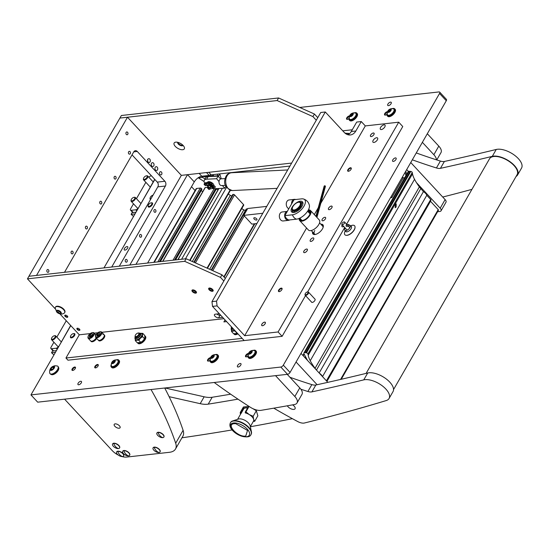<?xml version="1.0" encoding="UTF-8"?>
<svg xmlns="http://www.w3.org/2000/svg" width="549" height="549" viewBox="0 0 549 549"><rect width="100%" height="100%" fill="white"/><g stroke="black" fill="none" stroke-linecap="round" stroke-linejoin="round"><path stroke-width="0.82" d="M390.504 102.121A2.313 1.112 137.2 0 1 391.19 102.313A2.313 1.112 137.2 0 1 390.696 104.221A2.313 1.112 137.2 0 1 388.479 105.648A2.313 1.112 137.2 0 1 387.793 105.456A2.313 1.112 137.2 0 1 388.287 103.555A2.313 1.112 137.2 0 1 390.504 102.121M240.215 363.486A2.313 1.112 137.2 0 1 240.901 363.678A2.313 1.112 137.2 0 1 240.407 365.586A2.313 1.112 137.2 0 1 238.191 367.013A2.313 1.112 137.2 0 1 237.504 366.821A2.313 1.112 137.2 0 1 237.998 364.913A2.313 1.112 137.2 0 1 240.215 363.486M80.73 381.267A2.313 1.112 137.2 0 1 81.417 381.459A2.313 1.112 137.2 0 1 80.923 383.367A2.313 1.112 137.2 0 1 78.706 384.794A2.313 1.112 137.2 0 1 78.02 384.602A2.313 1.112 137.2 0 1 78.514 382.694A2.313 1.112 137.2 0 1 80.73 381.267M395.39 157.906A2.313 1.112 137.2 0 1 396.076 158.091A2.313 1.112 137.2 0 1 395.582 159.999A2.313 1.112 137.2 0 1 393.365 161.427A2.313 1.112 137.2 0 1 392.679 161.241A2.313 1.112 137.2 0 1 393.173 159.334A2.313 1.112 137.2 0 1 395.39 157.906M314.79 298.951A2.313 1.112 137.2 0 1 314.996 299.095A2.313 1.112 137.2 0 1 314.508 300.996A2.313 1.112 137.2 0 1 312.285 302.43A2.313 1.112 137.2 0 1 311.606 302.238A2.313 1.112 137.2 0 1 311.482 302.019M72.736 370.451A2.258 1.084 -42.8 0 0 74.897 369.058A2.258 1.084 -42.8 0 0 75.378 367.199A2.258 1.084 -42.8 0 0 74.712 367.013A2.258 1.084 -42.8 0 0 72.55 368.406A2.258 1.084 -42.8 0 0 72.063 370.266A2.258 1.084 -42.8 0 0 72.736 370.451M95.519 367.912A2.258 1.084 -42.8 0 0 97.681 366.519A2.258 1.084 -42.8 0 0 98.161 364.66A2.258 1.084 -42.8 0 0 97.496 364.474A2.258 1.084 -42.8 0 0 95.334 365.867A2.258 1.084 -42.8 0 0 94.853 367.727A2.258 1.084 -42.8 0 0 95.519 367.912M248.484 353.453A2.258 1.084 -42.8 0 0 248.258 353.46A2.258 1.084 -42.8 0 0 246.096 354.853A2.258 1.084 -42.8 0 0 245.609 356.713A2.258 1.084 -42.8 0 0 246.281 356.898A2.258 1.084 -42.8 0 0 247.88 356.081M210.514 357.687A2.258 1.084 -42.8 0 0 210.288 357.694A2.258 1.084 -42.8 0 0 208.119 359.087A2.258 1.084 -42.8 0 0 207.639 360.947A2.258 1.084 -42.8 0 0 208.304 361.132A2.258 1.084 -42.8 0 0 209.91 360.316M387.505 111.694A2.258 1.084 -42.8 0 0 387.278 111.694A2.258 1.084 -42.8 0 0 385.11 113.087A2.258 1.084 -42.8 0 0 384.629 114.954A2.258 1.084 -42.8 0 0 385.302 115.132A2.258 1.084 -42.8 0 0 386.901 114.316M349.535 115.928A2.258 1.084 -42.8 0 0 349.301 115.928A2.258 1.084 -42.8 0 0 347.14 117.321A2.258 1.084 -42.8 0 0 346.659 119.181A2.258 1.084 -42.8 0 0 347.325 119.366A2.258 1.084 -42.8 0 0 348.931 118.55M446.282 100.748L439.543 93.481A2.258 1.084 -42.8 0 0 439.68 92.115L446.419 99.383A2.258 1.084 137.2 0 1 446.282 100.748L290.057 372.428A2.258 1.084 137.2 0 1 287.546 374.315L280.813 367.048L30.957 394.903L70.787 325.626M280.813 367.048A2.258 1.084 -42.8 0 0 283.325 365.16L290.057 372.428M439.543 93.481L283.325 365.16M439.68 92.115A2.258 1.084 -42.8 0 0 439.015 91.93L299.754 107.453M103.981 267.898L154.832 179.468M135.96 264.337L187.511 174.685M287.546 374.315L37.689 402.17L30.957 394.903M147.619 263.033L194.271 181.904A6.773 3.246 137.2 0 1 201.792 176.243L209.176 175.419A6.773 3.246 137.2 0 1 211.125 174.836L289.947 166.052M209.176 175.419L206.527 172.564M376.641 137.724A3.102 1.489 137.2 0 1 377.554 137.977A3.102 1.489 137.2 0 1 376.895 140.537A3.102 1.489 137.2 0 1 373.917 142.452A3.102 1.489 137.2 0 1 373.004 142.198A3.102 1.489 137.2 0 1 373.663 139.638A3.102 1.489 137.2 0 1 376.641 137.724M384.053 124.829A3.102 1.489 137.2 0 1 384.973 125.083A3.102 1.489 137.2 0 1 384.314 127.636A3.102 1.489 137.2 0 1 381.335 129.557A3.102 1.489 137.2 0 1 380.416 129.303A3.102 1.489 137.2 0 1 381.075 126.744A3.102 1.489 137.2 0 1 384.053 124.829M312.985 237.916A2.313 1.112 137.2 0 1 313.671 238.108A2.313 1.112 137.2 0 1 313.177 240.009A2.313 1.112 137.2 0 1 310.954 241.443A2.313 1.112 137.2 0 1 310.274 241.251A2.313 1.112 137.2 0 1 310.768 239.343A2.313 1.112 137.2 0 1 312.985 237.916M324.85 217.28A2.313 1.112 137.2 0 1 325.53 217.473A2.313 1.112 137.2 0 1 325.042 219.38A2.313 1.112 137.2 0 1 322.819 220.808A2.313 1.112 137.2 0 1 322.139 220.616A2.313 1.112 137.2 0 1 322.627 218.708A2.313 1.112 137.2 0 1 324.85 217.28M350.482 167.754A2.313 1.112 137.2 0 1 351.168 167.946A2.313 1.112 137.2 0 1 350.674 169.854A2.313 1.112 137.2 0 1 348.457 171.281A2.313 1.112 137.2 0 1 347.771 171.089A2.313 1.112 137.2 0 1 348.265 169.181A2.313 1.112 137.2 0 1 350.482 167.754M281.273 288.122A2.313 1.112 137.2 0 1 281.953 288.307A2.313 1.112 137.2 0 1 281.465 290.215A2.313 1.112 137.2 0 1 279.242 291.643A2.313 1.112 137.2 0 1 278.563 291.457A2.313 1.112 137.2 0 1 279.05 289.549A2.313 1.112 137.2 0 1 281.273 288.122M320.822 224.205A6.773 3.246 137.2 0 1 322.874 224.761A6.773 3.246 137.2 0 1 322.462 228.851A6.773 3.246 137.2 0 1 317.473 233.654A6.773 3.246 137.2 0 1 312.937 233.963A6.773 3.246 137.2 0 1 312.539 231.877M306.582 249.047A2.368 1.139 137.2 0 1 307.282 249.246A2.368 1.139 137.2 0 1 306.774 251.195A2.368 1.139 137.2 0 1 304.503 252.657A2.368 1.139 137.2 0 1 303.803 252.465A2.368 1.139 137.2 0 1 304.311 250.516A2.368 1.139 137.2 0 1 306.582 249.047M331.301 206.06A2.368 1.139 137.2 0 1 332.001 206.252A2.368 1.139 137.2 0 1 331.5 208.208A2.368 1.139 137.2 0 1 329.222 209.67A2.368 1.139 137.2 0 1 328.522 209.478A2.368 1.139 137.2 0 1 329.029 207.522A2.368 1.139 137.2 0 1 331.301 206.06M373.32 132.982A2.368 1.139 137.2 0 1 374.02 133.174A2.368 1.139 137.2 0 1 373.519 135.129A2.368 1.139 137.2 0 1 371.248 136.591A2.368 1.139 137.2 0 1 370.548 136.399A2.368 1.139 137.2 0 1 371.049 134.443A2.368 1.139 137.2 0 1 373.32 132.982M264.556 322.126A2.368 1.139 137.2 0 1 265.263 322.325A2.368 1.139 137.2 0 1 264.755 324.274A2.368 1.139 137.2 0 1 262.484 325.735A2.368 1.139 137.2 0 1 261.784 325.543A2.368 1.139 137.2 0 1 262.285 323.594A2.368 1.139 137.2 0 1 264.556 322.126M211.976 301.641L216.532 301.133L217.075 305.889L212.518 306.397L211.976 301.641L320.74 112.497L325.296 111.989L344.154 132.336A11.289 8.31 -96.4 0 0 350.344 134.958A11.289 8.31 -96.4 0 0 355.827 131.005L351.271 131.513A11.289 8.31 -96.4 0 1 348.018 134.78M346.597 224.212L402.76 126.545L398.725 122.187L365.305 125.913L361.269 121.549L356.713 122.056L351.271 131.513M212.518 306.397L244.161 340.558L282.131 336.324L305.546 295.616M307.639 291.972L344.71 227.492M282.131 336.324L278.096 331.967L398.725 122.187M278.096 331.967L244.676 335.693L306.589 228.027M314.309 214.597L318.276 207.7M320.794 203.322L365.305 125.913M216.532 301.133L325.296 111.989M244.676 335.693L217.075 305.889M361.269 121.549L355.827 131.005M196.487 292.521A2.539 1.215 29.9 0 1 196 292.686A2.539 1.215 29.9 0 1 192.774 291.245A2.539 1.215 29.9 0 1 192.301 290.565A2.539 1.215 29.9 0 1 192.198 290.057M192.5 291.718A2.539 1.215 29.9 0 1 192.006 290.263A2.539 1.215 29.9 0 1 193.694 289.996A2.539 1.215 29.9 0 1 195.918 291.334A2.539 1.215 29.9 0 1 196.412 292.795A2.539 1.215 29.9 0 1 194.723 293.056A2.539 1.215 29.9 0 1 192.5 291.718M213.197 290.661A2.539 1.215 29.9 0 1 212.71 290.826A2.539 1.215 29.9 0 1 209.478 289.385A2.539 1.215 29.9 0 1 209.011 288.699A2.539 1.215 29.9 0 1 208.908 288.191M209.21 289.851A2.539 1.215 29.9 0 1 208.716 288.397A2.539 1.215 29.9 0 1 210.397 288.136A2.539 1.215 29.9 0 1 212.628 289.474A2.539 1.215 29.9 0 1 213.122 290.929A2.539 1.215 29.9 0 1 211.434 291.19A2.539 1.215 29.9 0 1 209.21 289.851M79.516 329.167A1.695 0.81 -150.1 0 0 78.033 328.275A1.695 0.81 -150.1 0 0 76.908 328.453A1.695 0.81 -150.1 0 0 77.237 329.421A1.695 0.81 -150.1 0 0 78.727 330.313A1.695 0.81 -150.1 0 0 79.845 330.141A1.695 0.81 -150.1 0 0 79.516 329.167M67.397 316.087A1.695 0.81 -150.1 0 0 65.914 315.195A1.695 0.81 -150.1 0 0 64.789 315.373A1.695 0.81 -150.1 0 0 65.118 316.341A1.695 0.81 -150.1 0 0 66.607 317.233A1.695 0.81 -150.1 0 0 67.726 317.061A1.695 0.81 -150.1 0 0 67.397 316.087M55.216 308.812L27.45 278.844L28.932 276.264L186.138 258.744L221.961 274.795L225.323 278.425M220.657 315.188L220.067 315.256A2.82 1.352 29.9 0 1 216.869 314.021M213.094 290.16A5.305 2.532 29.9 0 1 209.389 288.033M196.391 292.027A5.305 2.532 29.9 0 1 192.678 289.893M223.841 281.006L220.478 277.375L184.656 261.317L186.138 258.744M27.45 278.844L184.656 261.317M65.949 358.023L242.143 338.376L244.161 340.558L67.966 360.199L65.949 358.023L79.296 334.808L59.875 313.85M79.296 334.808L90.283 333.586M94.215 333.147L97.873 332.735M101.805 332.296L223.896 318.688M222.688 317.377L218.584 317.837A2.82 1.352 29.9 0 1 215.558 316.739A2.82 1.352 29.9 0 1 214.453 314.611A2.82 1.352 29.9 0 1 215.215 314.2L219.319 313.747M226.6 321.604L223.896 321.906L225.035 319.916M221.961 274.795L220.478 277.375M183.181 145.499A5.867 2.807 -150.1 0 0 175.721 142.157A5.867 2.807 -150.1 0 0 175.282 146.377A5.867 2.807 -150.1 0 0 181.836 149.726A5.867 2.807 -150.1 0 0 184.258 147.07A5.867 2.807 -150.1 0 0 183.181 145.499M177.725 142.328A3.102 1.482 -150.1 0 0 178.35 144.064A3.102 1.482 -150.1 0 0 181.026 145.684A3.102 1.482 -150.1 0 0 183.105 145.416M177.938 142.376A3.102 1.482 -150.1 0 0 178.624 143.591A3.102 1.482 -150.1 0 0 182.954 145.265M312.923 116.601L277.108 100.549L278.59 97.969L314.405 114.02L312.923 116.601L316.293 120.231M277.108 100.549L119.902 118.069L121.384 115.496L278.59 97.969M291.656 163.074L181.355 175.364L129.804 265.023M352.273 129.77L342.754 130.827M317.775 117.651L314.405 114.02M133.551 216.478L131.129 214.33L135.04 213.897M132.384 212.154L131.129 214.33M136.022 212.182L133.201 212.497A2.258 1.084 137.2 0 1 133.146 212.504L132.817 212.559M136.756 210.912L135.733 209.807L131.177 210.315L133.201 212.497M132.81 212.614L130.511 210.13A2.258 1.084 -42.8 0 1 130.648 208.764L133.496 203.809M136.447 198.683L145.856 182.316M148.854 177.245A2.258 1.084 -42.8 0 1 150.954 175.927L151.497 175.865M154.694 179.317L138.382 208.071M130.511 210.13A2.258 1.084 -42.8 0 0 131.177 210.315M135.733 209.807A2.258 1.084 -42.8 0 0 138.245 207.92M345.197 228.013A3.555 1.702 -42.8 0 0 344.909 230.278A3.555 1.702 -42.8 0 0 345.959 230.573A3.555 1.702 -42.8 0 0 349.37 228.377A3.555 1.702 -42.8 0 0 350.125 225.447A3.555 1.702 -42.8 0 0 349.109 225.152M348.128 225.955A0.844 0.624 83.6 0 0 348.876 224.665A0.844 0.624 83.6 0 0 348.128 225.955M346.906 224.884L346.172 224.966L346.165 226.174L347.181 226.058M342.514 225.124L342.329 225.145A0.844 0.624 83.6 0 0 342.521 226.826L343.949 226.668M344.491 223.148A1.805 0.865 137.2 0 1 343.159 224.431A1.805 0.865 137.2 0 1 341.952 224.514A1.805 0.865 137.2 0 1 342.061 223.422A1.805 0.865 137.2 0 1 343.393 222.139A1.805 0.865 137.2 0 1 344.6 222.057A1.805 0.865 137.2 0 1 344.491 223.148M346.213 235.315A6.41 3.074 -42.8 0 0 346.35 235.336A6.41 3.074 -42.8 0 0 354.222 229.962A6.41 3.074 -42.8 0 0 355.052 227.265A6.41 3.074 -42.8 0 0 355.045 227.135M345.307 230.71L345.067 231.198A6.602 3.164 -42.8 0 0 346.076 235.301A6.602 3.164 -42.8 0 0 354.187 229.77A6.602 3.164 -42.8 0 0 355.045 226.991A6.602 3.164 -42.8 0 0 351.031 225.673L350.53 225.879M345.568 230.992A3.747 1.798 -42.8 0 0 346.481 231.85A3.747 1.798 -42.8 0 0 351.086 228.713A3.747 1.798 -42.8 0 0 351.573 227.135A3.747 1.798 -42.8 0 0 350.784 226.161M292.761 206.822A5.078 2.436 -42.8 0 0 292.329 208.023A5.078 2.436 -42.8 0 0 295.053 209.752A5.078 2.436 -42.8 0 0 299.953 205.388A5.078 2.436 -42.8 0 0 298.574 202.238A5.078 2.436 -42.8 0 0 292.761 206.822M298.574 202.238L299.157 202.169A5.648 2.704 137.2 0 1 300.831 202.629A5.648 2.704 137.2 0 1 300.694 205.669A5.648 2.704 137.2 0 1 296.529 209.931A5.648 2.704 137.2 0 1 292.555 210.301A5.648 2.704 137.2 0 1 292.219 208.593L292.329 208.023M308.373 209.917A7.398 3.548 137.2 0 1 310.535 210.528A7.398 3.548 137.2 0 1 310.967 212.772A7.398 3.548 137.2 0 1 310.755 213.554A7.398 3.548 137.2 0 1 303.707 220.677A7.398 3.548 137.2 0 1 299.685 220.574A7.398 3.548 137.2 0 1 299.239 218.378M310.535 210.528L319.285 219.977A7.398 3.548 137.2 0 1 318.42 225.117A7.398 3.548 137.2 0 1 312.463 230.127A7.398 3.548 137.2 0 1 308.435 230.024L299.685 220.574M307.605 211.214L310.048 213.849A6.492 3.116 137.2 0 1 303.878 220.053A6.492 3.116 137.2 0 1 300.351 219.964A6.492 3.116 137.2 0 1 299.926 218.262M310.048 213.849L310.755 213.554L310.967 212.772L308.36 209.951M309.005 210.658A6.492 3.116 137.2 0 1 309.869 211.139A6.492 3.116 137.2 0 1 310.288 212.038M307.934 210.699L310.755 213.554M315.915 216.333L324.198 186.008L324.905 185.72L316.396 216.855M316.938 217.438L325.44 186.303L324.905 185.72M302.78 204.509A6.526 3.129 -42.8 0 0 301.778 202.567A6.526 3.129 -42.8 0 0 301.71 202.54M296.487 219.161A10.458 5.016 -42.8 0 0 308.106 210.404A10.458 5.016 -42.8 0 0 309.396 205.422C308.627 202.135 306.637 199.987 303.419 198.971A10.458 5.016 137.2 0 1 304.071 206.047A10.458 5.016 137.2 0 1 292.445 214.796L284.856 215.647A7.336 5.401 83.6 0 0 286.509 218.454A7.336 5.401 83.6 0 0 288.898 220.005L296.487 219.161A7.336 5.401 83.6 0 1 294.106 217.61A7.336 5.401 83.6 0 1 292.445 214.796M292.054 207.385A7.398 3.548 137.2 0 1 299.171 201.435A7.398 3.548 137.2 0 1 302.89 204.043A7.398 3.548 137.2 0 1 302.005 206.273A7.398 3.548 137.2 0 1 293.804 212.463A7.398 3.548 137.2 0 1 292.054 207.385M284.856 215.647L294.017 199.712L301.614 198.862A10.458 5.016 137.2 0 1 303.419 198.971M292.391 211.166A6.526 3.129 -42.8 0 0 292.418 211.241A6.526 3.129 -42.8 0 0 294.278 212.388M299.781 202.162L300.708 202.21L300.749 207.007L294.346 211.495L292.143 210.15L292.164 209.217M300.831 202.629L301.168 202.993A5.648 2.704 137.2 0 1 300.825 206.41A5.648 2.704 137.2 0 1 296.673 210.404A5.648 2.704 137.2 0 1 292.892 210.665L292.555 210.301M288.829 208.73A4.516 3.321 -96.4 0 1 286.907 201.524A4.516 3.321 -96.4 0 1 289.097 199.946L294.415 199.349A4.516 3.321 -96.4 0 1 295.657 199.527M291.588 203.933A4.516 3.321 -96.4 0 1 292.226 200.934A4.516 3.321 -96.4 0 1 294.415 199.349M289.666 219.916A4.516 3.321 -96.4 0 1 288.493 220.362L283.181 220.959A4.516 3.321 -96.4 0 1 279.818 218.529A4.516 3.321 -96.4 0 1 279.983 213.561A4.516 3.321 -96.4 0 1 282.179 211.983L287.292 211.413M288.493 220.362A4.516 3.321 -96.4 0 1 285.137 217.939A4.516 3.321 -96.4 0 1 285.302 212.971A4.516 3.321 -96.4 0 1 287.285 211.42M56.43 350.605L53.603 350.914A2.258 1.084 137.2 0 1 53.548 350.921L53.226 350.976M57.158 349.329L56.142 348.231L51.585 348.739L53.603 350.914M53.212 351.031L50.92 348.553A2.258 1.084 -42.8 0 1 51.057 347.188L53.905 342.233M56.849 337.107L66.264 320.74M70.649 325.475L58.791 346.494M50.92 348.553A2.258 1.084 -42.8 0 0 51.585 348.739M56.142 348.231A2.258 1.084 -42.8 0 0 58.647 346.337M53.96 354.901L51.531 352.753L55.442 352.314M52.786 350.571L51.531 352.753M323.306 225.708A6.451 3.088 -42.8 0 0 322.4 225.214A6.451 3.088 -42.8 0 0 321.7 225.152M322.4 225.214L322.929 225.33A6.773 3.246 137.2 0 1 323.244 225.426M314.776 230.511A5.648 2.704 -42.8 0 0 314.433 233.922A5.648 2.704 -42.8 0 0 315.586 234.402M313.417 232.831A6.451 3.088 -42.8 0 0 313.424 233.531A6.451 3.088 -42.8 0 0 313.85 234.471M323.107 227.43A5.648 2.704 -42.8 0 0 322.716 226.25L319.559 222.846M313.568 234.389A6.773 3.246 137.2 0 1 313.5 234.066L313.424 233.531M153.487 163.115A1.921 1.414 83.6 0 0 152.43 162.669A1.921 1.414 83.6 0 0 151.263 163.993A1.921 1.414 83.6 0 0 151.805 166.038A1.921 1.414 83.6 0 0 152.855 166.484A1.921 1.414 83.6 0 0 154.022 165.16A1.921 1.414 83.6 0 0 153.487 163.115M149.781 159.121A1.921 1.414 83.6 0 0 148.731 158.675A1.921 1.414 83.6 0 0 147.564 159.999A1.921 1.414 83.6 0 0 148.1 162.044A1.921 1.414 83.6 0 0 149.156 162.49A1.921 1.414 83.6 0 0 150.316 161.166A1.921 1.414 83.6 0 0 149.781 159.121M157.186 167.116A1.921 1.414 83.6 0 0 156.136 166.67A1.921 1.414 83.6 0 0 154.969 167.994A1.921 1.414 83.6 0 0 155.504 170.039A1.921 1.414 83.6 0 0 156.561 170.485A1.921 1.414 83.6 0 0 157.728 169.161A1.921 1.414 83.6 0 0 157.186 167.116M160.006 174.548A1.64 1.208 -96.4 0 1 159.546 172.798A1.64 1.208 -96.4 0 1 160.541 171.672A1.64 1.208 -96.4 0 1 161.44 172.05A1.64 1.208 -96.4 0 1 161.9 173.8A1.64 1.208 -96.4 0 1 160.905 174.925A1.64 1.208 -96.4 0 1 160.006 174.548M124.458 248.519A2.313 1.112 137.2 0 1 126.167 246.878A2.313 1.112 137.2 0 1 127.718 246.776A2.313 1.112 137.2 0 1 127.574 248.175A2.313 1.112 137.2 0 1 125.872 249.816A2.313 1.112 137.2 0 1 124.321 249.919A2.313 1.112 137.2 0 1 124.458 248.519M147.832 161.605L147.53 159.368M128.59 151.853A1.414 1.036 -96.4 0 1 129.276 151.359A1.414 1.036 -96.4 0 1 130.326 152.114A1.414 1.036 -96.4 0 1 130.271 153.665A1.414 1.036 -96.4 0 1 129.585 154.159A1.414 1.036 -96.4 0 1 128.535 153.404A1.414 1.036 -96.4 0 1 128.59 151.853M154.07 210.013A1.414 1.036 -96.4 0 1 154.756 209.519A1.414 1.036 -96.4 0 1 155.806 210.274A1.414 1.036 -96.4 0 1 155.758 211.825A1.414 1.036 -96.4 0 1 155.072 212.319A1.414 1.036 -96.4 0 1 154.022 211.564A1.414 1.036 -96.4 0 1 154.07 210.013M139.734 234.945A1.414 1.036 -96.4 0 1 140.42 234.45A1.414 1.036 -96.4 0 1 141.47 235.205A1.414 1.036 -96.4 0 1 141.416 236.763A1.414 1.036 -96.4 0 1 140.736 237.257A1.414 1.036 -96.4 0 1 139.686 236.495A1.414 1.036 -96.4 0 1 139.734 234.945M114.254 176.785A1.414 1.036 -96.4 0 1 114.94 176.291A1.414 1.036 -96.4 0 1 115.99 177.046A1.414 1.036 -96.4 0 1 115.935 178.597A1.414 1.036 -96.4 0 1 115.249 179.091A1.414 1.036 -96.4 0 1 114.199 178.336A1.414 1.036 -96.4 0 1 114.254 176.785M125.398 259.876A1.414 1.036 -96.4 0 1 126.085 259.382A1.414 1.036 -96.4 0 1 127.135 260.144A1.414 1.036 -96.4 0 1 127.08 261.695A1.414 1.036 -96.4 0 1 126.394 262.189A1.414 1.036 -96.4 0 1 125.344 261.427A1.414 1.036 -96.4 0 1 125.398 259.876M99.918 201.716A1.414 1.036 -96.4 0 1 100.604 201.222A1.414 1.036 -96.4 0 1 101.647 201.977A1.414 1.036 -96.4 0 1 101.599 203.535A1.414 1.036 -96.4 0 1 100.913 204.029A1.414 1.036 -96.4 0 1 99.863 203.267A1.414 1.036 -96.4 0 1 99.918 201.716M85.575 226.648A1.414 1.036 -96.4 0 1 86.262 226.154A1.414 1.036 -96.4 0 1 87.312 226.915A1.414 1.036 -96.4 0 1 87.264 228.466A1.414 1.036 -96.4 0 1 86.577 228.96A1.414 1.036 -96.4 0 1 85.527 228.199A1.414 1.036 -96.4 0 1 85.575 226.648M71.24 251.579A1.414 1.036 -96.4 0 1 71.926 251.085A1.414 1.036 -96.4 0 1 72.976 251.847A1.414 1.036 -96.4 0 1 72.928 253.398A1.414 1.036 -96.4 0 1 72.242 253.892A1.414 1.036 -96.4 0 1 71.192 253.137A1.414 1.036 -96.4 0 1 71.24 251.579M126.105 132.446A1.414 1.036 -96.4 0 1 126.792 131.952A1.414 1.036 -96.4 0 1 127.842 132.714A1.414 1.036 -96.4 0 1 127.787 134.265A1.414 1.036 -96.4 0 1 127.1 134.759A1.414 1.036 -96.4 0 1 126.057 134.004A1.414 1.036 -96.4 0 1 126.105 132.446M47.008 270.012A1.414 1.036 -96.4 0 1 47.688 269.518A1.414 1.036 -96.4 0 1 48.737 270.273A1.414 1.036 -96.4 0 1 48.689 271.824A1.414 1.036 -96.4 0 1 48.003 272.318A1.414 1.036 -96.4 0 1 46.953 271.563A1.414 1.036 -96.4 0 1 47.008 270.012M127.492 117.225L119.902 118.069L28.932 276.264L36.529 275.42L127.492 117.225L181.355 175.364M119.311 266.19L165.414 186.022A3.39 2.491 83.6 0 0 164.872 181.259L137.271 151.462A3.39 2.491 83.6 0 0 135.411 150.68A3.39 2.491 83.6 0 0 133.764 151.86L64.514 272.297M132.041 154.866L157.282 182.11A3.39 2.491 -96.4 0 1 157.817 186.866L111.715 267.04M214.055 176.332A2.711 1.297 29.9 0 0 213.918 176.126L213.691 175.81A3.39 2.491 -96.4 0 1 213.108 174.616M217.287 174.15A3.39 2.491 83.6 0 0 218.125 175.659L218.529 176.099L219.765 173.951L221.233 178.789M198.251 177.718A3.39 2.491 83.6 0 0 198.374 177.862L204.077 181.527M218.797 176.977L218.529 176.099M205.251 178.645A2.711 1.297 29.9 0 1 202.581 177.389L202.849 176.119M201.84 176.236A3.39 2.491 83.6 0 0 202.3 177.08M213.287 175.104A3.164 1.517 137.2 0 1 211.331 176.016L210.37 174.98M203.789 176.016L204.496 176.778L211.331 176.016M204.496 176.778A3.164 1.517 137.2 0 1 203.562 176.517L203.164 176.085M211.502 175.989L213.643 175.749M209.649 187.429A1.578 0.755 -150.1 0 0 210.171 187.47A1.578 0.755 -150.1 0 0 210.459 186.543A1.578 0.755 -150.1 0 0 208.798 185.473A1.578 0.755 -150.1 0 0 207.872 186.145A1.578 0.755 -150.1 0 0 209.649 187.429M211.55 186.749A2.258 1.077 29.9 0 1 211.475 187.058A2.258 1.077 29.9 0 1 210.871 187.387L210.171 187.47M210.137 184.588A2.258 1.077 29.9 0 1 211.742 186.324M210.013 184.114A1.805 0.865 29.9 0 1 211.605 185.926M210.294 183.997A2.258 1.077 29.9 0 1 211.969 186.2A2.258 1.077 29.9 0 1 211.797 186.386M207.872 186.145L207.584 185.5A2.258 1.077 29.9 0 1 207.563 184.807M213.142 186.049A3.445 1.647 -150.1 0 0 211.427 183.908M208.153 182.762A3.445 1.647 -150.1 0 0 207.549 182.886M211.969 186.2L212.024 186.111A2.258 1.077 -150.1 0 0 210.425 183.956M208.092 186.029L207.57 185.459M213.403 188.616L211.523 187.209M211.523 186.687L210.576 187.641L207.467 187.936L208.366 186.248M210.727 187.381L211.708 186.859M205.504 185.013L204.887 184.141L204.056 184.258L205.463 182.714L210.466 182.22L212.237 183.4L210.322 182.474L209.347 182.584L210.59 183.929L212.092 183.819M207.467 187.936L208.771 189.343A1.071 0.515 -42.8 0 0 209.601 189.233L208.407 187.943M209.574 187.408L208.373 187.731L207.694 187.106L208.215 186.516M207.694 187.106L208.373 187.731M209.526 187.662L210.603 188.829L209.601 189.233M214.062 187.669L212.813 186.324L214.062 187.669L215.036 187.566L215.105 186.914L215.036 187.566M213.829 187.717L213.245 187.943M209.78 184.203L210.363 183.97L209.114 182.625L205.264 182.968C204.159 183.592 204.029 183.922 204.873 183.949L208.943 183.304L213.657 188.389L208.922 183.277L213.657 188.389L212.957 188.211M212.827 188.465L210.603 188.829M205.889 183.743L206.973 184.91L209.368 184.732L208.112 183.38L204.887 184.141M208.112 183.38L208.689 183.531L208.112 183.38M213.925 188.726L213.335 188.65L208.689 183.531M204.31 184.025L204.873 183.949M206.973 184.91L206.081 185.432M212.58 186.372L212.003 186.598M211.845 186.44L214.371 185.857L215.249 186.653L215.181 187.305L215.249 186.653L214.22 186.111L212.813 186.324M210.109 185.164L209.368 184.732M213.726 185.823L213.856 185.308M98.189 332.516A3.5 1.681 -42.8 0 0 95.65 335.775A3.5 1.681 -42.8 0 0 98.662 336.4A3.5 1.681 -42.8 0 0 101.146 333.339A3.5 1.681 -42.8 0 0 99.952 331.795A3.5 1.681 -42.8 0 0 98.189 332.516M100.172 331.781A3.953 1.894 137.2 0 1 100.419 331.74A3.953 1.894 137.2 0 1 101.592 332.063A3.953 1.894 137.2 0 1 98.957 336.942A3.953 1.894 137.2 0 1 95.794 337.436A3.953 1.894 137.2 0 1 95.56 336.242A3.953 1.894 137.2 0 1 95.622 335.995M99.547 332.907L98.271 333.222L97.118 334.506L96.919 336.07L98.196 335.755L99.589 334.478L100.048 333.819L99.932 332.845L99.547 332.907M95.794 337.436L98.216 340.051A3.953 1.894 -42.8 0 0 101.387 339.557A3.953 1.894 -42.8 0 0 104.015 334.677A3.953 1.894 137.2 0 1 103.178 337.937A3.953 1.894 137.2 0 1 99.39 340.373A3.953 1.894 137.2 0 1 98.216 340.051L98.724 340.593A3.953 1.894 137.2 0 0 99.891 340.922A3.953 1.894 137.2 0 0 103.679 338.479A3.953 1.894 137.2 0 0 104.523 335.226L104.015 334.677A3.953 1.894 137.2 0 0 102.848 334.355M90.592 333.36A3.5 1.681 -42.8 0 0 88.06 336.626A3.5 1.681 -42.8 0 0 91.065 337.251A3.5 1.681 -42.8 0 0 93.556 334.19A3.5 1.681 -42.8 0 0 92.356 332.639A3.5 1.681 -42.8 0 0 90.592 333.36M92.575 332.625A3.953 1.894 137.2 0 1 92.822 332.584A3.953 1.894 137.2 0 1 93.996 332.914A3.953 1.894 137.2 0 1 91.367 337.786A3.953 1.894 137.2 0 1 88.197 338.28A3.953 1.894 137.2 0 1 87.97 337.086A3.953 1.894 137.2 0 1 88.025 336.839M91.951 333.751L90.681 334.067L89.521 335.357L89.322 336.914L90.599 336.599L91.999 335.329L92.452 334.67L92.335 333.696L91.951 333.751M88.197 338.28L90.626 340.895A3.953 1.894 -42.8 0 0 93.79 340.407A3.953 1.894 -42.8 0 0 96.205 337.875A3.953 1.894 137.2 0 1 91.793 341.224A3.953 1.894 137.2 0 1 90.626 340.895L91.127 341.444A3.953 1.894 137.2 0 0 92.301 341.766A3.953 1.894 137.2 0 0 96.706 338.424M95.252 335.206A3.953 1.894 137.2 0 1 95.821 335.219M152.993 195.218L153.02 195.218A2.333 1.119 -42.8 0 0 152.993 195.218A2.333 1.119 -42.8 0 0 150.131 197.873A2.333 1.119 -42.8 0 0 150.309 198.614A2.333 1.119 -42.8 0 0 150.975 198.765M150.591 199.438A2.82 1.352 137.2 0 1 150.248 199.273A2.82 1.352 137.2 0 1 150.2 199.225A2.82 1.352 137.2 0 1 150.035 198.374A2.82 1.352 137.2 0 1 150.103 198.1M70.711 337.038A2.333 1.119 -42.8 0 0 73.23 336.146A2.333 1.119 -42.8 0 0 74.053 333.785A2.333 1.119 -42.8 0 0 73.401 333.634A2.333 1.119 -42.8 0 0 70.533 336.29A2.333 1.119 -42.8 0 0 70.711 337.038M73.628 333.627A2.82 1.352 137.2 0 1 73.909 333.579A2.82 1.352 137.2 0 1 74.698 333.758A2.82 1.352 137.2 0 1 74.746 333.813A2.82 1.352 137.2 0 1 73.648 336.667A2.82 1.352 137.2 0 1 70.656 337.697A2.82 1.352 137.2 0 1 70.601 337.649A2.82 1.352 137.2 0 1 70.437 336.791A2.82 1.352 137.2 0 1 70.512 336.516M143.481 178.651A2.333 1.119 -42.8 0 0 145.252 179.063A2.333 1.119 -42.8 0 0 147.221 176.579A2.333 1.119 -42.8 0 0 146.37 175.838A2.333 1.119 -42.8 0 0 143.502 178.494A2.333 1.119 -42.8 0 0 143.481 178.651M146.597 175.831A2.82 1.352 137.2 0 1 146.878 175.783A2.82 1.352 137.2 0 1 147.715 176.016A2.82 1.352 137.2 0 1 147.907 176.675A2.82 1.352 137.2 0 1 146.055 179.345A2.82 1.352 137.2 0 1 143.57 179.852A2.82 1.352 137.2 0 1 143.378 179.187A2.82 1.352 137.2 0 1 143.406 178.995A2.82 1.352 137.2 0 1 143.454 178.802M131.122 200.145A2.333 1.119 -42.8 0 0 132.892 200.557A2.333 1.119 -42.8 0 0 134.862 198.072A2.333 1.119 -42.8 0 0 134.011 197.331A2.333 1.119 -42.8 0 0 131.142 199.987A2.333 1.119 -42.8 0 0 131.122 200.145M134.237 197.324A2.82 1.352 137.2 0 1 134.519 197.276A2.82 1.352 137.2 0 1 135.356 197.51A2.82 1.352 137.2 0 1 135.548 198.168A2.82 1.352 137.2 0 1 133.695 200.838A2.82 1.352 137.2 0 1 131.211 201.346A2.82 1.352 137.2 0 1 131.019 200.68A2.82 1.352 137.2 0 1 131.046 200.488A2.82 1.352 137.2 0 1 131.094 200.296M51.531 338.568A2.333 1.119 -42.8 0 0 53.294 338.98A2.333 1.119 -42.8 0 0 55.264 336.489A2.333 1.119 -42.8 0 0 54.413 335.755A2.333 1.119 -42.8 0 0 51.551 338.41A2.333 1.119 -42.8 0 0 51.531 338.568M54.639 335.748A2.82 1.352 137.2 0 1 54.921 335.693A2.82 1.352 137.2 0 1 55.758 335.926A2.82 1.352 137.2 0 1 55.95 336.585A2.82 1.352 137.2 0 1 54.097 339.261A2.82 1.352 137.2 0 1 51.62 339.762A2.82 1.352 137.2 0 1 51.428 339.104A2.82 1.352 137.2 0 1 51.455 338.911A2.82 1.352 137.2 0 1 51.496 338.719M344.834 133.002A2.82 1.352 137.2 0 1 345.376 133.242A2.82 1.352 137.2 0 1 345.541 133.579M232.632 328.117A2.82 1.352 137.2 0 1 232.316 328.172A2.82 1.352 137.2 0 1 231.479 327.945A2.82 1.352 137.2 0 1 231.314 327.087A2.82 1.352 137.2 0 1 231.39 326.82M231.39 326.772A2.333 1.119 -42.8 0 0 232.055 327.492M136.015 336.606A2.333 1.119 -42.8 0 0 138.602 334.65A2.333 1.119 -42.8 0 0 138.06 333.051A2.333 1.119 -42.8 0 0 138.053 333.051A2.333 1.119 -42.8 0 0 135.191 335.707A2.333 1.119 -42.8 0 0 136.015 336.606M138.053 333.051L138.561 332.996A2.82 1.352 137.2 0 1 138.568 332.996A2.82 1.352 137.2 0 1 138.561 332.996A2.82 1.352 137.2 0 1 139.398 333.222A2.82 1.352 137.2 0 1 138.801 335.549A2.82 1.352 137.2 0 1 136.09 337.292A2.82 1.352 137.2 0 1 135.26 337.059A2.82 1.352 137.2 0 1 135.095 336.208A2.82 1.352 137.2 0 1 135.164 335.933M372.181 136.241A2.333 1.119 -42.8 0 0 374.061 134.155A2.333 1.119 -42.8 0 0 373.299 133.016A2.333 1.119 -42.8 0 0 372.387 133.338A2.333 1.119 -42.8 0 0 370.438 135.665A2.333 1.119 -42.8 0 0 372.181 136.241M330.162 209.32A2.333 1.119 -42.8 0 0 332.042 207.234A2.333 1.119 -42.8 0 0 331.28 206.095A2.333 1.119 -42.8 0 0 330.361 206.417A2.333 1.119 -42.8 0 0 328.412 208.744A2.333 1.119 -42.8 0 0 330.162 209.32M305.443 252.307A2.333 1.119 -42.8 0 0 307.323 250.227A2.333 1.119 -42.8 0 0 306.562 249.081A2.333 1.119 -42.8 0 0 305.642 249.404A2.333 1.119 -42.8 0 0 303.693 251.73A2.333 1.119 -42.8 0 0 305.443 252.307M263.424 325.385A2.333 1.119 -42.8 0 0 265.297 323.306A2.333 1.119 -42.8 0 0 264.536 322.16A2.333 1.119 -42.8 0 0 263.623 322.483A2.333 1.119 -42.8 0 0 261.674 324.809A2.333 1.119 -42.8 0 0 263.424 325.385M233.696 333.655A5.078 2.436 -42.8 0 0 233.737 333.703L234.245 334.252A5.078 2.436 -42.8 0 0 235.747 334.664A5.078 2.436 -42.8 0 0 237.943 333.847M233.737 333.703A5.078 2.436 -42.8 0 0 235.24 334.121A5.078 2.436 -42.8 0 0 237.436 333.305M137.47 342.768A5.078 2.436 -42.8 0 0 137.518 342.823L138.025 343.365A5.078 2.436 -42.8 0 0 139.521 343.784A5.078 2.436 -42.8 0 0 144.394 340.648A5.078 2.436 -42.8 0 0 145.478 336.462L144.97 335.919A5.078 2.436 -42.8 0 0 144.778 335.748M137.518 342.823A5.078 2.436 -42.8 0 0 139.021 343.235A5.078 2.436 -42.8 0 0 143.893 340.106A5.078 2.436 -42.8 0 0 144.97 335.919M346.886 133.318L348.766 133.393L348.423 134.649M348.423 134.546A4.522 2.169 -42.8 0 0 347.551 133.373M348.286 134.635A4.344 2.086 -42.8 0 0 347.984 133.819A4.344 2.086 -42.8 0 0 347.833 133.681M349.267 133.942L348.766 133.393M231.733 330.429A4.344 2.086 -42.8 0 0 231.856 330.587A4.344 2.086 -42.8 0 0 233.14 330.944A4.344 2.086 -42.8 0 0 234.746 330.395M231.479 327.945L232.165 328.679A2.82 1.352 -42.8 0 0 232.996 328.913A2.82 1.352 -42.8 0 0 233.318 328.851M235.212 330.896L233.181 331.061A4.522 2.169 -42.8 0 0 234.814 330.464M231.445 330.127A4.522 2.169 -42.8 0 0 232.948 331.088L231.548 331.527L233.497 333.627L235.603 333.675L237.243 333.092M231.548 331.527L231.417 329.75M237.003 333.236L235.061 331.136M135.514 339.55A4.344 2.086 -42.8 0 0 135.63 339.707A4.344 2.086 -42.8 0 0 136.914 340.064A4.344 2.086 -42.8 0 0 141.086 337.381A4.344 2.086 -42.8 0 0 142.006 333.799A4.344 2.086 -42.8 0 0 141.862 333.668M135.26 337.059L135.939 337.8A2.82 1.352 -42.8 0 0 136.776 338.033A2.82 1.352 -42.8 0 0 139.48 336.29A2.82 1.352 -42.8 0 0 140.084 333.964L139.398 333.222M140.915 333.298L142.788 333.373L142.445 334.636A4.522 2.169 -42.8 0 0 141.58 333.36M142.568 336.619L140.585 338.06A4.522 2.169 -42.8 0 0 142.431 334.842L142.568 336.619L144.511 338.719L144.854 337.463L144.737 335.473L142.788 333.373M138.835 340.256L136.955 340.181A4.522 2.169 -42.8 0 0 140.345 338.294L138.835 340.256L140.784 342.356L142.767 340.915A4.522 2.169 137.2 0 1 141.567 341.869A4.522 2.169 137.2 0 1 141.518 341.897M143.728 339.852A4.522 2.169 137.2 0 1 143.708 339.879A4.522 2.169 137.2 0 1 143.008 340.675L144.511 338.719M135.226 339.248A4.522 2.169 -42.8 0 0 136.728 340.202L135.328 340.648L137.271 342.748L140.784 342.356M135.328 340.648L135.191 338.87M282.111 288.849A2.079 0.995 -42.8 0 0 281.932 288.671A2.079 0.995 -42.8 0 0 281.438 288.589A2.079 0.995 -42.8 0 0 279.132 290.332A2.079 0.995 -42.8 0 0 278.919 291.464A2.079 0.995 -42.8 0 0 279.084 291.656M351.326 168.481A2.079 0.995 -42.8 0 0 351.147 168.303A2.079 0.995 -42.8 0 0 350.653 168.227A2.079 0.995 -42.8 0 0 348.341 169.964A2.079 0.995 -42.8 0 0 348.135 171.096A2.079 0.995 -42.8 0 0 348.299 171.288M149.966 206.081A2.333 1.119 -42.8 0 0 151.847 204.002A2.333 1.119 -42.8 0 0 151.085 202.856A2.333 1.119 -42.8 0 0 150.165 203.185A2.333 1.119 -42.8 0 0 148.216 205.511A2.333 1.119 -42.8 0 0 149.966 206.081M151.311 202.849A2.82 1.352 137.2 0 1 151.586 202.801A2.82 1.352 137.2 0 1 152.43 203.034A2.82 1.352 137.2 0 1 150.234 206.705A2.82 1.352 137.2 0 1 148.285 206.87A2.82 1.352 137.2 0 1 148.12 206.012A2.82 1.352 137.2 0 1 148.196 205.738M67.781 316.773A1.64 0.782 29.9 0 1 67.458 316.883A1.64 0.782 29.9 0 1 67.04 316.862A2.889 2.889 0 0 1 65.304 315.867A1.64 0.782 29.9 0 1 65.008 315.188M67.781 316.835A1.695 0.81 29.9 0 1 65.345 315.956A1.695 0.81 29.9 0 1 64.96 315.208M56.993 312.244A2.752 1.311 29.9 0 1 57.199 310.267A2.752 1.311 29.9 0 1 60.692 311.832A2.752 1.311 29.9 0 1 60.479 313.808A2.752 1.311 29.9 0 1 56.993 312.244M55.161 308.058A5.36 2.56 29.9 0 1 55.339 307.371A5.36 2.56 29.9 0 1 58.894 306.822A5.36 2.56 29.9 0 1 63.595 309.643A5.36 2.56 29.9 0 1 64.631 312.724A5.36 2.56 29.9 0 1 64.13 313.211C61.811 314.652 59.347 314.254 56.732 312.031L55.161 308.058M64.727 312.525A5.36 2.56 -150.1 0 0 64.851 312.347A5.36 2.56 -150.1 0 0 63.808 309.272A5.36 2.56 -150.1 0 0 59.107 306.445A5.36 2.56 -150.1 0 0 55.552 307.001A5.36 2.56 -150.1 0 0 55.463 307.2M58.709 311.084L59.738 311.654M57.117 311.537L58.283 312.793L60.006 313.294L60.562 312.539L59.395 311.283L57.672 310.782L57.117 311.537M59.059 311.455L58.283 312.793M60.486 312.456L60.006 313.294M79.9 329.86A1.64 0.782 29.9 0 1 79.578 329.963A1.64 0.782 29.9 0 1 79.159 329.942A2.889 2.889 0 0 1 77.43 328.947A1.64 0.782 29.9 0 1 77.135 328.268M79.9 329.915A1.695 0.81 29.9 0 1 77.464 329.036A1.695 0.81 29.9 0 1 77.08 328.295M408.415 171.425L406.699 169.572M437.601 211.708L439.831 211.461A4.516 2.155 -150.1 0 0 441.053 210.802A4.516 2.155 -150.1 0 0 440.174 208.215L416.451 182.611M440.174 208.215L445.115 199.616L410.755 162.525M191.505 186.708L195.08 190.565M445.115 199.616A4.516 2.155 29.9 0 1 445.994 202.21L441.053 210.802M406.507 173.608A6.773 3.239 -150.1 0 0 407.056 173.573L407.104 173.573M327.822 382.337L301.003 353.391M317.116 384.719L296.055 361.99M256.616 218.756A1.805 0.865 -150.1 0 0 255.038 217.809A1.805 0.865 -150.1 0 0 253.837 217.994A1.805 0.865 -150.1 0 0 254.187 219.03A1.805 0.865 -150.1 0 0 255.772 219.984A1.805 0.865 -150.1 0 0 256.966 219.792A1.805 0.865 -150.1 0 0 256.616 218.756M256.891 223.539L251.847 224.102L243.77 215.38L262.799 213.259M243.77 215.38L247.723 208.503L266.752 206.383M218.022 189.803L216.32 189.041M230.024 190.75A0.906 0.432 -150.1 0 0 230.264 190.62A0.906 0.432 -150.1 0 0 230.216 190.263M231.891 196.02L230.347 195.327A3.39 1.62 29.9 0 1 228.343 193.962M243.488 205.285A0.906 0.432 -150.1 0 0 243.735 205.154A0.906 0.432 -150.1 0 0 243.557 204.64L234.533 194.895A0.906 0.432 -150.1 0 0 233.387 194.387L232.769 194.6M245.355 210.555L243.818 209.862A3.39 1.62 29.9 0 1 241.814 208.496M247.421 209.032A0.906 0.432 -150.1 0 0 246.858 208.922L246.233 209.135M256.596 224.047A3.39 1.62 29.9 0 1 255.985 223.642M160.308 261.619L201.97 189.268L201.435 188.568A0.906 0.432 -150.1 0 0 200.289 188.053L196.72 188.451A2.258 1.077 -150.1 0 0 196.11 188.781L153.809 262.347M202.828 191.498L201.126 190.736M207.488 187.25L205.299 187.49A0.906 0.432 -150.1 0 0 205.058 187.621L162.655 261.358M404.73 177.698L403.213 177.869L402.424 177.018M405.773 171.185L406.706 174.266M405.032 172.475L405.965 175.55M391.018 196.851L391.766 197.654L403.213 177.869M390.538 197.681L391.766 197.654M396.117 207.007L395.17 207.721L395.355 204.64L396.234 203.912L396.117 207.007M410.11 171.35L305.8 352.76A11.289 5.394 -150.1 0 0 304.757 352.684A2.258 1.077 -150.1 0 0 303.913 353.021L408.23 171.611A2.258 1.077 29.9 0 1 409.074 171.274A11.289 5.394 29.9 0 1 410.11 171.35L410.782 171.425A1.132 0.542 29.9 0 1 411.997 172.07A1.132 0.542 29.9 0 1 412.244 172.496L412.505 173.841A34.436 16.449 -150.1 0 0 414.536 179.303L414.543 179.317A67.74 32.364 -150.1 0 0 419.374 186.9L315.057 368.304A67.74 32.364 29.9 0 1 310.233 360.727L414.543 179.317L310.233 360.727M412.244 172.496L307.934 353.899A1.132 0.542 -150.1 0 0 307.68 353.474A1.132 0.542 -150.1 0 0 306.472 352.835L410.782 171.425M322.517 376.614L426.786 195.279L430.697 199.493A1.242 0.59 29.9 0 1 430.938 200.207L326.827 381.267M307.522 360.432L303.988 353.817A2.258 1.077 -150.1 0 1 303.913 353.021M305.8 352.76L306.472 352.835M307.934 353.899L308.188 355.244L412.505 173.841M319.147 372.977L423.423 191.642L419.374 186.9M315.991 369.566L315.057 368.304M420.726 188.732L316.457 370.074M340.565 379.434L438.219 209.608L430.505 201.277L326.943 381.39M423.423 191.642A5.648 2.697 29.9 0 1 426.786 195.279M438.219 209.608A1.132 0.542 29.9 0 1 438.438 210.253L341.245 379.284M322.414 376.497A5.648 2.697 -150.1 0 0 319.367 373.21M310.219 360.707A34.436 16.449 29.9 0 1 308.188 355.244M169.119 396.673L200.2 403.673A22.578 10.788 -150.1 0 0 208.215 404.146A4515.813 2157.597 -150.1 0 0 237.964 399.15M165.016 387.978L204.153 396.797A22.578 10.788 -150.1 0 0 212.168 397.263A4515.813 2157.597 -150.1 0 0 230.676 394.196M292.384 418.674A3386.856 1618.198 29.9 0 1 250.351 426.738M232.055 429.936A3386.856 1618.198 29.9 0 1 181.939 437.8M114.871 426.305A3.39 1.62 29.9 0 1 114.213 424.363A3.39 1.62 29.9 0 1 116.457 424.013A3.39 1.62 29.9 0 1 119.428 425.798A3.39 1.62 29.9 0 1 120.08 427.74A3.39 1.62 29.9 0 1 117.836 428.09A3.39 1.62 29.9 0 1 114.871 426.305M122.084 456.569A11.289 5.394 -150.1 0 0 126.613 457.07L169.38 452.307A22.578 10.788 -150.1 0 0 175.488 449.027A22.578 10.788 -150.1 0 0 175.687 443.221A451.58 215.757 -150.1 0 0 151.023 389.536M64.59 399.171L112.284 450.654A11.289 5.394 -150.1 0 0 118.296 455.08M175.687 443.221L183.105 430.327A451.58 215.757 -150.1 0 0 164.707 388.013M183.105 430.327A22.578 10.788 29.9 0 1 182.899 436.126L175.488 449.027M427.314 133.73L438.795 146.123A11.289 5.394 29.9 0 1 440.991 152.601L436.771 159.931M436.407 159.814A11.289 5.394 -150.1 0 0 433.854 154.722L438.795 146.123M422.366 142.328L433.854 154.722M287.237 374.349L299.781 387.889A11.289 5.394 29.9 0 1 301.971 394.36L297.03 402.959A11.289 5.394 -150.1 0 0 294.834 396.488L299.781 387.889M214.213 382.495A338.685 161.818 -150.1 0 0 250.289 407.221A11.289 5.394 -150.1 0 0 261.036 410.336A4515.813 2157.597 -150.1 0 0 294.429 404.531A11.289 5.394 -150.1 0 0 297.03 402.959M275.536 375.653L294.834 396.488M366.121 373.382L489.509 158.812A15.921 7.604 29.9 0 1 499.816 157.103A15.921 7.604 29.9 0 1 513.665 165.187A15.921 7.604 29.9 0 1 517.103 174.678L393.544 389.564M273.786 408.175A338.685 161.818 -150.1 0 0 297.702 421.543A7.906 3.774 -150.1 0 0 304.421 423.005A3386.856 1618.198 -150.1 0 0 386.194 400.571A16.484 7.878 -150.1 0 0 389.056 398.499L393.009 391.622A16.484 7.878 -150.1 0 0 386.366 379.05A16.484 7.878 -150.1 0 0 368.571 372.833A16.484 7.878 -150.1 0 0 367.713 372.997A4515.813 2157.597 29.9 0 1 315.86 385A7.906 3.774 29.9 0 1 311.846 384.616A338.685 161.818 29.9 0 1 289.934 377.266M389.056 398.499A16.484 7.878 -150.1 0 0 382.413 385.933A16.484 7.878 -150.1 0 0 364.611 379.709A16.484 7.878 -150.1 0 0 363.754 379.874A4515.813 2157.597 29.9 0 1 311.907 391.876A7.906 3.774 29.9 0 1 307.893 391.492A338.685 161.818 29.9 0 1 300.893 389.248M287.367 405.8A4.516 2.155 -150.1 0 0 293.935 409.396A4.516 2.155 -150.1 0 0 295.067 408.751A4.516 2.155 -150.1 0 0 292.61 404.86M516.087 176.449A16.484 7.878 -150.1 0 0 517.597 174.959L521.55 168.083A16.484 7.878 -150.1 0 0 514.907 155.518A16.484 7.878 -150.1 0 0 497.106 149.301A16.484 7.878 -150.1 0 0 496.248 149.458A4515.813 2157.597 29.9 0 1 444.402 161.461A7.906 3.774 29.9 0 1 440.387 161.077A338.685 161.818 29.9 0 1 416.266 152.938M517.597 174.959A16.484 7.878 -150.1 0 0 510.947 162.394A16.484 7.878 -150.1 0 0 493.153 156.177A16.484 7.878 -150.1 0 0 492.295 156.341A4515.813 2157.597 29.9 0 1 440.442 168.337A7.906 3.774 29.9 0 1 436.434 167.96A338.685 161.818 29.9 0 1 412.313 159.814M442.727 197.036A3386.856 1618.198 -150.1 0 0 471.941 189.357M213.479 186.008A3.555 1.702 -150.1 0 0 213.739 185.727A3.555 1.702 -150.1 0 0 212.429 183.112A3.555 1.702 -150.1 0 0 208.689 181.657A3.555 1.702 -150.1 0 0 207.577 182.186A3.555 1.702 -150.1 0 0 207.46 182.611M225.413 185.363L221.563 185.555A3.39 2.388 -92.8 0 1 219.03 181.561A3.39 2.388 -92.8 0 1 219.518 179.983A3.39 2.388 -92.8 0 1 220.513 178.988A3.39 2.388 -92.8 0 1 221.226 178.789L225.076 178.603M219.03 181.561L216.594 178.713L218.077 176.133L208.078 176.627L206.596 179.207A7.336 3.507 -150.1 0 0 204.297 180.298A7.336 3.507 -150.1 0 0 204.626 183.043M220.513 178.988L218.077 176.133M213.897 188.691A7.336 3.507 -150.1 0 0 214.721 188.705L224.719 188.211L222.407 185.514M224.719 188.211L225.817 186.289M216.594 178.713L206.596 179.207M206.41 185.191A7.336 3.507 -150.1 0 0 208.085 186.488M212.641 188.492A7.336 3.507 -150.1 0 0 213.314 188.623M204.297 180.298L205.779 177.718A7.336 3.507 29.9 0 1 208.078 176.627M122.489 456.555A4.008 1.915 -150.1 0 0 123.566 455.986A4.008 1.915 -150.1 0 0 122.791 453.673A4.008 1.915 -150.1 0 0 117.706 451.388A4.008 1.915 -150.1 0 0 116.608 451.985A4.008 1.915 -150.1 0 0 117.397 454.277A4.008 1.915 -150.1 0 0 122.489 456.555A9.031 6.65 -96.4 0 1 119.682 454.689A9.031 6.65 83.6 0 1 117.706 451.388M123.614 455.883A4.015 1.921 -150.1 0 0 123.683 455.794A4.015 1.921 -150.1 0 0 122.907 453.474A4.015 1.921 -150.1 0 0 119.373 451.36A4.015 1.921 -150.1 0 0 116.717 451.793A4.015 1.921 -150.1 0 0 116.669 451.896M232.783 430.684A10.726 5.126 -150.1 0 0 246.391 436.784A10.726 5.126 -150.1 0 0 247.215 429.078A10.726 5.126 -150.1 0 0 233.6 422.977A10.726 5.126 -150.1 0 0 232.783 430.684M251.058 434.41A11.852 5.662 -150.1 0 0 251.161 434.245A11.852 5.662 -150.1 0 0 251.442 431.823A11.852 5.662 -150.1 0 0 248.862 427.451A11.852 5.662 -150.1 0 0 232.556 420.973A11.852 5.662 -150.1 0 0 230.607 422.428A11.852 5.662 -150.1 0 0 230.518 422.593M251.442 431.823L250.138 425.763A7.336 3.507 -150.1 0 0 248.539 423.053A7.336 3.507 -150.1 0 0 238.451 419.045L232.556 420.973M250.33 426.635L253.528 421.069A7.336 3.507 -150.1 0 0 253.631 419.299A7.336 3.507 -150.1 0 0 252.101 416.863A7.336 3.507 -150.1 0 0 249.253 414.577A7.336 3.507 -150.1 0 0 245.561 412.972A7.336 3.507 -150.1 0 0 245.231 412.889L245.417 412.567M247.572 408.079A7.336 3.507 -150.1 0 0 243.852 408.621L241.135 413.349A7.336 3.507 -150.1 0 0 241.004 413.479A7.336 3.507 -150.1 0 0 240.805 413.754L237.607 419.319M245.739 436.084C237.744 437.395 225.536 424.24 234.251 423.677L235.72 423.663L247.524 430.45L245.739 436.084M241.004 413.479L240.229 412.512L240.441 414.392M253.329 421.351L254.681 421.323L253.631 419.299L253.151 416.279L249.253 414.577L245.925 411.874L245.252 412.107L245.561 412.972M248.965 406.37L243.399 406.987L240.229 412.512M245.925 411.874L249.054 406.432M252.842 408.634L256.328 410.762L253.151 416.279M256.328 410.762L257.852 415.806L254.681 421.323M245.252 412.107L247.887 407.536L243.331 408.044L240.695 412.615M243.331 408.044L243.859 408.614M53.582 366.21A2.752 1.318 137.2 0 1 54.227 368.098A2.752 1.318 137.2 0 1 51.174 370.397A2.752 1.318 137.2 0 1 50.529 368.509A2.752 1.318 137.2 0 1 53.582 366.21M57.268 365.97A5.36 2.573 137.2 0 1 57.871 366.341A5.36 2.573 137.2 0 1 56.732 370.76A5.36 2.573 137.2 0 1 51.592 374.068A5.36 2.573 137.2 0 1 50.007 373.629A5.36 2.573 137.2 0 1 49.685 373.004C49.314 369.017 51.05 366.602 54.907 365.751L57.268 365.97M50.165 373.78A5.36 2.573 -42.8 0 0 50.295 373.951A5.36 2.573 -42.8 0 0 51.88 374.391A5.36 2.573 -42.8 0 0 57.021 371.076A5.36 2.573 -42.8 0 0 58.167 366.657A5.36 2.573 -42.8 0 0 58.002 366.512M53.644 368.207L52.169 369.539M53.781 366.945L52.464 367.089L51.064 368.454L50.982 369.669L52.299 369.518L53.692 368.159L53.781 366.945M53.514 368.221L52.464 367.089M52.08 369.546L51.064 368.454M51.071 374.363A5.078 2.436 -42.8 0 0 55.545 373.341A5.078 2.436 -42.8 0 0 58.812 368.585A5.078 2.436 -42.8 0 0 58.517 367.459M305.34 293.537A1.832 0.878 -42.8 0 0 305.12 294.086A1.832 0.878 -42.8 0 0 306.04 294.731A1.832 0.878 -42.8 0 0 307.797 293.262A1.832 0.878 -42.8 0 0 307.365 292.006A1.832 0.878 -42.8 0 0 305.34 293.537M307.564 291.999A2.258 1.084 137.2 0 1 307.811 291.951A2.258 1.084 137.2 0 1 308.476 292.137A2.258 1.084 137.2 0 1 308.339 293.502A2.258 1.084 137.2 0 1 306.678 295.101A2.258 1.084 137.2 0 1 305.169 295.211A2.258 1.084 137.2 0 1 305.031 294.525A2.258 1.084 137.2 0 1 305.1 294.285M387.175 113.396A5.078 2.436 -42.8 0 0 386.873 114.563A5.078 2.436 -42.8 0 0 387.223 115.75L387.724 116.292A5.078 2.436 -42.8 0 0 392.192 115.386A5.078 2.436 -42.8 0 0 395.527 110.575A5.078 2.436 -42.8 0 0 395.177 109.388L394.676 108.839A5.078 2.436 -42.8 0 0 392.329 108.62M387.223 115.75A5.078 2.436 -42.8 0 0 391.684 114.837A5.078 2.436 -42.8 0 0 395.019 110.033A5.078 2.436 -42.8 0 0 394.676 108.839M349.198 117.623A5.078 2.436 -42.8 0 0 348.903 118.79A5.078 2.436 -42.8 0 0 349.246 119.984L349.754 120.526A5.078 2.436 -42.8 0 0 354.222 119.62A5.078 2.436 -42.8 0 0 357.55 114.81A5.078 2.436 -42.8 0 0 357.207 113.622L356.699 113.073A5.078 2.436 -42.8 0 0 354.359 112.847M349.246 119.984A5.078 2.436 -42.8 0 0 353.714 119.071A5.078 2.436 -42.8 0 0 357.049 114.267A5.078 2.436 -42.8 0 0 356.699 113.073M111.214 364.625A5.078 2.436 -42.8 0 0 110.919 365.792A5.078 2.436 -42.8 0 0 111.262 366.986L111.763 367.528A5.078 2.436 -42.8 0 0 116.23 366.622A5.078 2.436 -42.8 0 0 119.565 361.812A5.078 2.436 -42.8 0 0 119.222 360.624L118.714 360.075A5.078 2.436 -42.8 0 0 116.367 359.849M111.262 366.986A5.078 2.436 -42.8 0 0 115.729 366.073A5.078 2.436 -42.8 0 0 119.058 361.263A5.078 2.436 -42.8 0 0 118.714 360.075M248.155 355.155A5.078 2.436 -42.8 0 0 247.853 356.322A5.078 2.436 -42.8 0 0 248.203 357.509L248.704 358.058A5.078 2.436 -42.8 0 0 253.171 357.145A5.078 2.436 -42.8 0 0 256.507 352.341A5.078 2.436 -42.8 0 0 256.157 351.147L255.656 350.605A5.078 2.436 -42.8 0 0 253.309 350.379M248.203 357.509A5.078 2.436 -42.8 0 0 252.664 356.603A5.078 2.436 -42.8 0 0 255.999 351.792A5.078 2.436 -42.8 0 0 255.656 350.605M210.185 359.389A5.078 2.436 -42.8 0 0 209.883 360.556A5.078 2.436 -42.8 0 0 210.226 361.743L210.734 362.285A5.078 2.436 -42.8 0 0 215.201 361.379A5.078 2.436 -42.8 0 0 218.529 356.569A5.078 2.436 -42.8 0 0 218.186 355.381L217.679 354.839A5.078 2.436 -42.8 0 0 215.338 354.613M210.226 361.743A5.078 2.436 -42.8 0 0 214.693 360.837A5.078 2.436 -42.8 0 0 218.028 356.026A5.078 2.436 -42.8 0 0 217.679 354.839M390.428 110.871L389.509 111.612M389.275 109.821L387.731 111.79L388.363 111.79L388.363 112.332L389.893 111.598L391.197 109.608L390.565 109.601L390.565 109.059L389.275 109.821M390.442 108.997A2.237 1.071 137.2 0 1 390.97 110.527A2.237 1.071 137.2 0 1 388.486 112.401A2.237 1.071 137.2 0 1 387.965 110.864A2.237 1.071 137.2 0 1 390.442 108.997M393.345 108.805A4.289 2.059 137.2 0 1 393.839 109.1A4.289 2.059 137.2 0 1 392.926 112.641A4.289 2.059 137.2 0 1 388.816 115.283A4.289 2.059 137.2 0 1 387.546 114.933A4.289 2.059 137.2 0 1 387.285 114.418C387.018 111.221 388.418 109.292 391.485 108.633L393.345 108.805M387.683 115.064A4.289 2.059 -42.8 0 0 387.8 115.208A4.289 2.059 -42.8 0 0 389.069 115.565A4.289 2.059 -42.8 0 0 393.18 112.916A4.289 2.059 -42.8 0 0 394.093 109.381A4.289 2.059 -42.8 0 0 393.956 109.251M352.458 115.105L351.538 115.846M351.305 114.048L349.761 116.017L350.392 116.024L350.392 116.566L351.916 115.832L353.227 113.835L352.595 113.835L352.595 113.293L351.305 114.048M352.472 113.224A2.237 1.071 137.2 0 1 353 114.762A2.237 1.071 137.2 0 1 350.516 116.635A2.237 1.071 137.2 0 1 349.988 115.098A2.237 1.071 137.2 0 1 352.472 113.224M355.375 113.039A4.289 2.059 137.2 0 1 355.869 113.334A4.289 2.059 137.2 0 1 354.949 116.868A4.289 2.059 137.2 0 1 350.838 119.517A4.289 2.059 137.2 0 1 349.569 119.167A4.289 2.059 137.2 0 1 349.308 118.653C349.04 115.455 350.44 113.526 353.515 112.868L355.375 113.039M349.713 119.291A4.289 2.059 -42.8 0 0 349.83 119.442A4.289 2.059 -42.8 0 0 351.092 119.799A4.289 2.059 -42.8 0 0 355.21 117.15A4.289 2.059 -42.8 0 0 356.123 113.616A4.289 2.059 -42.8 0 0 355.978 113.485M114.473 362.107L113.554 362.848M113.32 361.05L111.776 363.019L112.401 363.026L112.401 363.568L113.931 362.834L115.242 360.837L114.611 360.837L114.611 360.295L113.32 361.05M114.487 360.226A2.237 1.071 137.2 0 1 115.009 361.764A2.237 1.071 137.2 0 1 112.524 363.637A2.237 1.071 137.2 0 1 112.003 362.1A2.237 1.071 137.2 0 1 114.487 360.226M117.39 360.041A4.289 2.059 137.2 0 1 117.877 360.336A4.289 2.059 137.2 0 1 116.964 363.87A4.289 2.059 137.2 0 1 112.854 366.519A4.289 2.059 137.2 0 1 111.584 366.169A4.289 2.059 137.2 0 1 111.323 365.655C111.056 362.457 112.456 360.528 115.53 359.87L117.39 360.041M111.728 366.293A4.289 2.059 -42.8 0 0 111.838 366.444A4.289 2.059 -42.8 0 0 113.108 366.801A4.289 2.059 -42.8 0 0 117.218 364.152A4.289 2.059 -42.8 0 0 118.138 360.618A4.289 2.059 -42.8 0 0 117.994 360.487M251.415 352.636L250.488 353.371M250.262 351.58L248.711 353.549L249.342 353.556L249.342 354.098L250.872 353.364L252.176 351.367L251.552 351.36L251.552 350.818L250.262 351.58M251.428 350.756A2.237 1.071 137.2 0 1 251.95 352.293A2.237 1.071 137.2 0 1 249.466 354.16A2.237 1.071 137.2 0 1 248.944 352.623A2.237 1.071 137.2 0 1 251.428 350.756M254.324 350.564A4.289 2.059 137.2 0 1 254.818 350.866A4.289 2.059 137.2 0 1 253.906 354.4A4.289 2.059 137.2 0 1 249.795 357.049A4.289 2.059 137.2 0 1 248.525 356.699A4.289 2.059 137.2 0 1 248.265 356.184C247.997 352.986 249.397 351.058 252.465 350.399L254.324 350.564M248.663 356.823A4.289 2.059 -42.8 0 0 248.779 356.974A4.289 2.059 -42.8 0 0 250.049 357.324A4.289 2.059 -42.8 0 0 254.16 354.675A4.289 2.059 -42.8 0 0 255.072 351.14A4.289 2.059 -42.8 0 0 254.935 351.017M213.437 356.864L212.518 357.605M212.285 355.814L210.741 357.783L211.372 357.79L211.372 358.332L212.895 357.598L214.206 355.601L213.575 355.594L213.575 355.052L212.285 355.814M213.451 354.99A2.237 1.071 137.2 0 1 213.98 356.527A2.237 1.071 137.2 0 1 211.495 358.394A2.237 1.071 137.2 0 1 210.967 356.857A2.237 1.071 137.2 0 1 213.451 354.99M216.354 354.798A4.289 2.059 137.2 0 1 216.848 355.1A4.289 2.059 137.2 0 1 215.935 358.634A4.289 2.059 137.2 0 1 211.818 361.283A4.289 2.059 137.2 0 1 210.555 360.933A4.289 2.059 137.2 0 1 210.294 360.419C210.02 357.221 211.427 355.292 214.494 354.627L216.354 354.798M210.692 361.057A4.289 2.059 -42.8 0 0 210.809 361.208A4.289 2.059 -42.8 0 0 212.079 361.558A4.289 2.059 -42.8 0 0 216.189 358.909A4.289 2.059 -42.8 0 0 217.102 355.375A4.289 2.059 -42.8 0 0 216.958 355.251M384.952 115.125A2.203 1.057 137.2 0 1 385.158 114.117A2.203 1.057 137.2 0 1 385.213 114.02M384.897 115.112A2.258 1.084 137.2 0 1 387.333 112.209M385.158 114.117A3.918 3.918 0 0 1 387.079 112.339A2.203 1.057 137.2 0 1 387.326 112.25M245.931 356.884A2.203 1.057 137.2 0 1 246.137 355.882A2.203 1.057 137.2 0 1 246.192 355.779M245.877 356.871A2.258 1.084 137.2 0 1 248.313 353.968M246.137 355.882A3.918 3.918 0 0 1 248.059 354.105A2.203 1.057 137.2 0 1 248.306 354.009M95.169 367.899A2.203 1.057 137.2 0 1 95.375 366.897A2.203 1.057 137.2 0 1 95.43 366.794M95.114 367.885A2.258 1.084 137.2 0 1 95.938 366.073A2.258 1.084 137.2 0 1 97.9 364.907A2.258 1.084 137.2 0 1 98.298 364.934M95.375 366.897A3.918 3.918 0 0 1 97.297 365.112A2.203 1.057 137.2 0 1 98.312 364.989M72.386 370.438A2.203 1.057 137.2 0 1 72.592 369.436A2.203 1.057 137.2 0 1 72.646 369.333M72.331 370.424A2.258 1.084 137.2 0 1 73.154 368.612A2.258 1.084 137.2 0 1 75.117 367.446A2.258 1.084 137.2 0 1 75.515 367.473M72.592 369.436A3.918 3.918 0 0 1 74.513 367.658A2.203 1.057 137.2 0 1 75.529 367.535M207.961 361.118A2.203 1.057 137.2 0 1 208.16 360.117A2.203 1.057 137.2 0 1 208.222 360.014M207.906 361.105A2.258 1.084 137.2 0 1 210.342 358.202M208.16 360.117A3.918 3.918 0 0 1 210.082 358.332A2.203 1.057 137.2 0 1 210.329 358.243M346.982 119.359A2.203 1.057 137.2 0 1 347.181 118.351A2.203 1.057 137.2 0 1 347.236 118.248M346.927 119.346A2.258 1.084 137.2 0 1 349.363 116.443M347.181 118.351A3.918 3.918 0 0 1 349.102 116.573A2.203 1.057 137.2 0 1 349.349 116.484M162.772 437.628A4.008 1.915 -150.1 0 0 163.849 437.059A4.008 1.915 -150.1 0 0 163.074 434.746A4.008 1.915 -150.1 0 0 157.988 432.468A4.008 1.915 -150.1 0 0 156.89 433.065A4.008 1.915 -150.1 0 0 157.68 435.35A4.008 1.915 -150.1 0 0 162.772 437.628A9.031 6.65 -96.4 0 1 159.965 435.762A9.031 6.65 83.6 0 1 157.988 432.468M163.897 436.963A4.015 1.921 -150.1 0 0 163.966 436.867A4.015 1.921 -150.1 0 0 163.19 434.554A4.015 1.921 -150.1 0 0 159.656 432.434A4.015 1.921 -150.1 0 0 157 432.866A4.015 1.921 -150.1 0 0 156.952 432.969M158.942 452.493A4.008 1.915 -150.1 0 0 160.02 451.923A4.008 1.915 -150.1 0 0 159.244 449.61A4.008 1.915 -150.1 0 0 154.159 447.325A4.008 1.915 -150.1 0 0 153.061 447.922A4.008 1.915 -150.1 0 0 153.85 450.207A4.008 1.915 -150.1 0 0 158.942 452.493A9.031 6.65 -96.4 0 1 156.136 450.626A9.031 6.65 83.6 0 1 154.159 447.325M160.068 451.82A4.015 1.921 -150.1 0 0 160.136 451.731A4.015 1.921 -150.1 0 0 159.361 449.411A4.015 1.921 -150.1 0 0 155.827 447.291A4.015 1.921 -150.1 0 0 153.171 447.723A4.015 1.921 -150.1 0 0 153.123 447.826M118.454 448.588A4.008 1.915 -150.1 0 0 119.531 448.018A4.008 1.915 -150.1 0 0 118.762 445.706A4.008 1.915 -150.1 0 0 113.67 443.42A4.008 1.915 -150.1 0 0 112.579 444.017A4.008 1.915 -150.1 0 0 113.362 446.303A4.008 1.915 -150.1 0 0 118.454 448.588A9.031 6.65 -96.4 0 1 115.654 446.721A9.031 6.65 83.6 0 1 113.67 443.42M119.586 447.915A4.015 1.921 -150.1 0 0 119.648 447.819A4.015 1.921 -150.1 0 0 118.879 445.507A4.015 1.921 -150.1 0 0 115.345 443.386A4.015 1.921 -150.1 0 0 112.689 443.818A4.015 1.921 -150.1 0 0 112.641 443.921M128.562 455.876A4.008 1.915 -150.1 0 0 129.639 455.306A4.008 1.915 -150.1 0 0 128.871 452.994A4.008 1.915 -150.1 0 0 123.779 450.715A4.008 1.915 -150.1 0 0 122.688 451.312A4.008 1.915 -150.1 0 0 123.47 453.598A4.008 1.915 -150.1 0 0 128.562 455.876A9.031 6.65 -96.4 0 1 125.762 454.009A9.031 6.65 83.6 0 1 123.779 450.715M129.694 455.21A4.015 1.921 -150.1 0 0 129.756 455.114A4.015 1.921 -150.1 0 0 128.981 452.801A4.015 1.921 -150.1 0 0 125.453 450.681A4.015 1.921 -150.1 0 0 122.798 451.113A4.015 1.921 -150.1 0 0 122.75 451.216M199.143 173.388L201.792 176.243M187.566 174.678L194.271 181.904M208.785 172.311L211.125 174.836M218.584 317.837L220.067 315.256M294.655 212.291A7 5.154 -96.4 0 1 294.346 211.495M165.414 186.022L157.817 186.866M164.872 181.259L157.282 182.11M137.271 151.462L133.771 151.853M213.918 176.126L218.125 175.659M198.374 177.862L202.581 177.389M206.952 176.504L206.712 176.922M205.264 182.968L205.786 183.538M99.746 333.373L99.417 333.017M99.06 334.911L97.928 333.689M98.477 335.755L97.255 334.437M92.15 334.217L91.82 333.861M91.463 335.762L90.331 334.54M90.88 336.599L89.659 335.281M346.748 134.306A3.445 1.654 -42.8 0 0 345.493 133.277A3.445 1.654 -42.8 0 0 345.417 133.283M347.984 133.819L347.716 133.524A4.344 2.086 137.2 0 1 347.984 134.766M234.478 330.107A4.344 2.086 137.2 0 1 232.872 330.656A4.344 2.086 137.2 0 1 231.582 330.299L231.108 329.071L231.369 327.774M231.52 327.986A3.445 1.654 -42.8 0 0 232.728 329.386A3.445 1.654 -42.8 0 0 233.586 329.146M142.006 333.799L141.738 333.511A4.344 2.086 137.2 0 1 140.812 337.086A4.344 2.086 137.2 0 1 136.646 339.769A4.344 2.086 137.2 0 1 135.363 339.419L134.882 338.191L135.143 336.894M135.301 337.107A3.445 1.654 -42.8 0 0 136.502 338.5A3.445 1.654 -42.8 0 0 140.331 335.624A3.445 1.654 -42.8 0 0 139.521 333.257A3.445 1.654 -42.8 0 0 139.439 333.27M407.056 173.573L406.692 174.211M302.911 355.45L303.926 353.68M305.491 356.63L304.921 357.619M306.157 358.95L306.452 358.428M306.692 358.881L306.459 359.286M175.371 259.945L216.381 188.623M175.495 259.931L216.498 188.616M174.555 260.034L215.592 188.664M173.017 260.205L214.131 188.705M162.84 261.338L205.299 187.49M160.184 261.633L201.908 189.076M159.368 261.729L201.435 188.568M157.824 261.9L200.289 188.053M154.255 262.298L196.72 188.451M223.862 276.847L254.352 223.82M212.786 270.678L244.271 215.922M211.639 270.17L246.858 208.922M211.241 269.991L246.323 208.977M209.649 269.278L243.818 209.862M193.969 290.867L194.339 290.229M207.055 268.111L243.557 204.64M195.43 262.902L234.533 194.895M194.284 262.388L233.387 194.387M193.886 262.216L232.858 194.442M192.301 261.502L230.347 195.327M189.7 260.336L230.031 190.201M185.445 258.819L226.497 187.429M181.595 259.245L222.379 188.328M178.027 259.643L218.941 188.499M402.342 177.162L403.083 177.965M326.422 380.828L430.697 199.493M409.074 171.274L304.757 352.684M200.2 403.673L204.153 396.797M208.215 404.146L212.168 397.263M311.846 384.616L307.893 391.492M315.86 385L311.907 391.876M367.713 372.997L363.754 379.874M440.387 161.077L436.434 167.96M444.402 161.461L440.442 168.337M496.248 149.458L492.295 156.341M227.053 175.879A8.921 6.286 87.2 0 0 226.421 185.535A8.921 6.286 87.2 0 0 232.426 190.558C225.042 188.101 222.894 183.373 225.989 176.38C226.984 174.376 228.837 173.161 231.548 172.743A8.921 6.286 87.2 0 0 227.053 175.879M251.161 434.245L250.975 434.575A11.852 5.662 -150.1 0 0 248.67 427.774A11.852 5.662 -150.1 0 0 238.28 421.536A11.852 5.662 -150.1 0 0 230.422 422.757C229.31 425.235 230.045 427.836 232.618 430.581L241.265 436.084C246.872 437.526 250.104 437.025 250.975 434.575L250.975 434.575A11.852 5.662 -150.1 0 0 248.67 427.774A11.852 5.662 -150.1 0 0 238.28 421.536A11.852 5.662 -150.1 0 0 230.422 422.757L230.607 422.428M390.154 110.891L389.138 109.8M389.488 111.536L388.479 110.452M388.898 112.14L388.04 111.214M390.785 110.26L389.941 109.354M352.177 115.125L351.168 114.034M351.518 115.77L350.502 114.686M350.928 116.374L350.063 115.448M352.808 114.494L351.971 113.588M114.192 362.127L113.183 361.036M113.526 362.772L112.518 361.688M112.943 363.376L112.078 362.45M114.823 361.496L113.986 360.59M251.133 352.657L250.124 351.566M250.468 353.302L249.459 352.211M249.877 353.906L249.02 352.973M251.765 352.026L250.927 351.12M213.156 356.891L212.147 355.8M212.497 357.536L211.489 356.445M211.907 358.14L211.049 357.207M213.794 356.26L212.95 355.354M351.339 226.758L350.125 225.447M346.124 231.589L344.909 230.278M348.594 226.147L346.7 226.36M341.952 224.514L347.188 230.168M344.6 222.057L346.982 224.623M348.409 226.167L349.843 227.711M348.409 224.466L346.515 224.678M299.802 218.125L302.012 220.513M311.276 230.518L314.433 233.922M292.143 210.15L292.439 211.31M301.847 202.595L300.708 202.21M207.289 182.913L207.886 181.87M204.056 184.258L205.36 185.665M95.65 335.775L95.56 336.242M101.592 332.063L104.015 334.677M97.633 335.748L97.118 335.192M99.952 331.795L100.419 331.74M88.06 336.626L87.97 337.086M93.996 332.914L95.924 334.993M90.043 336.592L89.528 336.036M92.356 332.639L92.822 332.584M150.131 197.873L150.035 198.374M70.533 336.29L70.437 336.791M73.401 333.634L73.909 333.579M143.57 179.852L150.248 187.051M147.715 176.016L153.192 181.925M143.502 178.494L143.406 178.995M146.37 175.838L146.878 175.783M131.211 201.346L137.833 208.49M135.356 197.51L140.832 203.418M131.142 199.987L131.046 200.488M134.011 197.331L134.519 197.276M51.62 339.762L58.242 346.913M55.758 335.926L61.234 341.842M51.551 338.41L51.455 338.911M54.413 335.755L54.921 335.693M345.376 133.242L345.925 133.839M135.191 335.707L135.095 336.208M345.218 133.119L347.716 133.524M139.24 333.099L141.738 333.511M151.085 202.856L151.586 202.801M148.216 205.511L148.12 206.012M55.339 307.371L55.552 307.001M64.631 312.724L64.851 312.347M303.199 355.759L304.146 354.112M306.116 358.909L306.424 358.373M175.563 259.917L216.567 188.616M160.37 261.612L201.97 189.268M224.15 277.163L254.853 223.766M211.193 269.964L246.233 209.032M194.319 291.08L194.703 290.414M207.433 268.283L243.735 205.154M193.838 262.189L232.762 194.49M190.078 260.507L230.264 190.62M177.849 259.663L218.763 188.506M232.426 190.558L277.121 188.348M231.548 172.743L287.697 169.964M305.12 294.086L305.031 294.525M305.169 295.211L311.811 302.375M308.476 292.137L315.119 299.308M307.365 292.006L307.811 291.951M391.012 110.081L390.565 109.601M388.781 112.243L388.363 111.79M353.041 114.316L352.595 113.835M350.811 116.477L350.392 116.024M115.057 361.317L114.611 360.837M112.826 363.479L112.401 363.026M251.998 351.847L251.552 351.36M249.761 354.009L249.342 353.556M214.021 356.075L213.575 355.594M211.79 358.243L211.372 357.79"/></g></svg>

